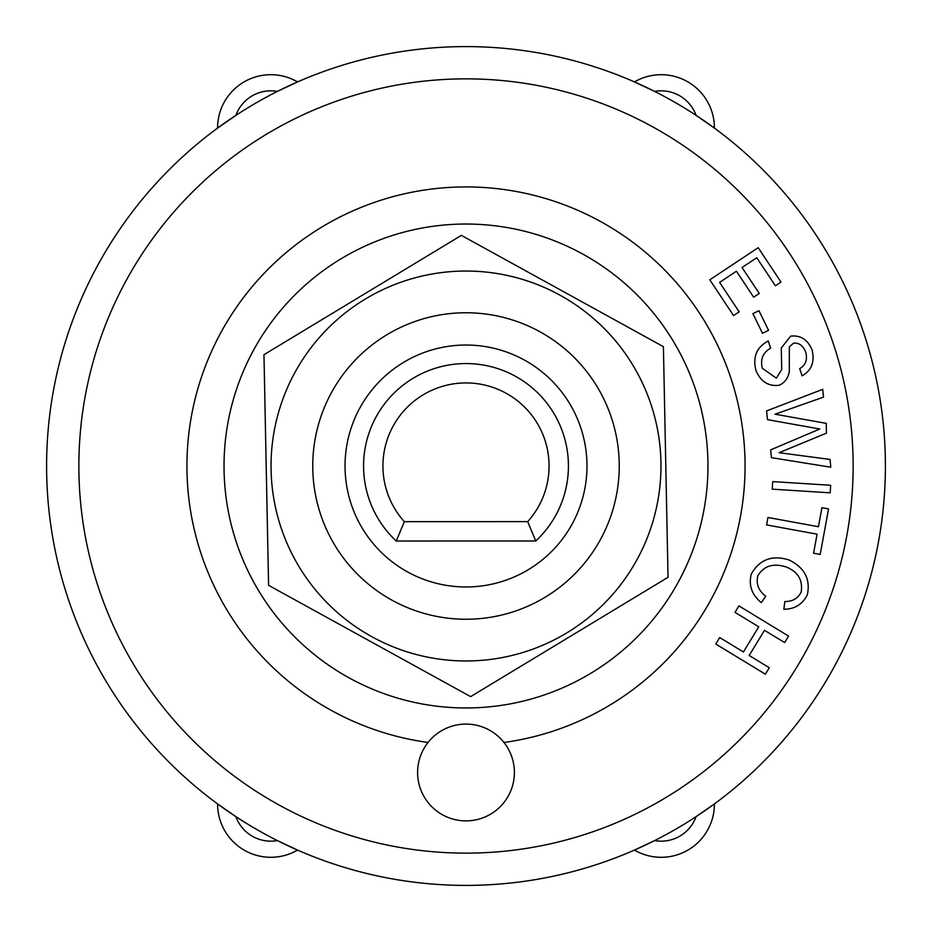 <?xml version="1.0" encoding="UTF-8"?>
<svg xmlns="http://www.w3.org/2000/svg" width="932" height="932" viewBox="0 0 932 932"><rect width="100%" height="100%" fill="white"/><g stroke="black" fill="none" stroke-linecap="round" stroke-linejoin="round"><path stroke-width="1.4" d="M295.234 371.926A194.974 194.974 0 0 0 469.914 660.928A194.974 194.974 0 0 0 632.863 365.146A194.974 194.974 0 0 0 295.234 371.926M268.591 585.319L263.966 354.696L461.375 235.377L663.409 346.681L668.034 577.304L470.625 696.623L268.591 585.319M535.772 540.991A102.427 102.427 0 0 0 539.279 394.434A102.427 102.427 0 0 0 392.675 394.469A102.427 102.427 0 0 0 396.263 541.026L535.772 540.991L527.698 521.629L404.337 521.664A83.076 83.076 0 0 1 408.251 406.282A83.076 83.076 0 0 1 523.714 406.247A83.076 83.076 0 0 1 527.698 521.629M404.337 521.664L396.263 541.026M643.068 301.106A241.959 241.959 0 0 0 234.654 395.098A241.959 241.959 0 0 0 520.277 701.796A241.959 241.959 0 0 0 643.068 301.106M428.044 742.466A279.064 279.064 0 0 1 230.915 315.622A279.064 279.064 0 0 1 701.085 315.622A279.064 279.064 0 0 1 503.956 742.466M586.985 466A120.985 120.985 0 0 1 405.513 570.768A120.985 120.985 0 0 1 405.513 361.232A120.985 120.985 0 0 1 586.985 466M780.993 282.046L775.377 285.775L756.761 257.733L742.035 267.507L759.265 293.452L753.65 297.168L736.431 271.224L719.597 282.396L739.158 311.847L733.542 315.575L709.8 279.81L758.182 247.691L780.993 282.046M784.628 642.567L764.496 630.312L749.177 655.476L769.308 667.731L765.37 674.197L715.764 644.012L719.702 637.546L743.421 651.981L758.741 626.817L735.01 612.382L738.948 605.905L788.565 636.09L784.628 642.567M821.931 507.695L828.548 508.907L820.207 554.435L813.578 553.224L817.073 534.176L766.582 524.914L767.945 517.47L818.436 526.731L821.931 507.695M768.562 330.347L762.504 333.307L752.905 313.641L758.951 310.694L768.562 330.347M830.179 492.83L772.22 489.16L772.698 481.599L830.657 485.269L830.179 492.83M751.285 574.065C759.58 559.456 772.127 554.75 788.915 559.934C804.467 567.471 810.619 579.052 807.368 594.698C802.568 604.367 794.728 609.213 783.847 609.248L784.849 601.536C792.596 601.571 798.037 598.402 801.171 592.018C802.965 580.1 798.002 571.77 786.293 567.04C773.385 562.87 763.902 565.771 757.844 575.743C755.875 583.886 758.52 590.713 765.766 596.212L761.327 602.643C751.809 594.896 748.454 585.378 751.285 574.065M762.306 368.315L776.379 378.194L781.715 369.526L781.284 347.951L790.627 336.161C800.576 334.972 807.729 339.598 812.098 350.024C814.883 361.977 811.539 370.575 802.079 375.817L799.679 368.629C805.597 365.262 807.636 359.857 805.796 352.436C803.186 345.69 799.097 342.603 793.54 343.174L789.346 346.844L789.322 371.472C788.111 378.217 784.697 382.819 779.094 385.277C768.516 386.535 760.827 381.689 756.015 370.738C752.532 357.061 756.609 347.135 768.248 340.984L770.659 348.16C762.935 352.529 760.151 359.239 762.306 368.315M823.515 397.125L775.086 414.204L826.253 423.373L826.416 433.147L779.094 452.707L830.016 459.429L830.82 467.2L771.44 457.67L770.636 449.888L819.787 429.011L767.479 419.645L766.57 410.93L822.7 389.355L823.515 397.125M654.637 91.418L634.436 81.911A53.229 53.229 0 0 1 714.413 128.08L696.087 115.347A37.105 37.105 0 0 0 654.637 91.418M235.912 115.347L217.587 128.08A53.229 53.229 0 0 1 297.564 81.911L277.363 91.418A37.105 37.105 0 0 0 235.912 115.347M696.087 816.653L714.413 803.92A53.229 53.229 0 0 1 634.436 850.089L654.637 840.582A37.105 37.105 0 0 0 696.087 816.653M277.363 840.582L297.564 850.089A53.229 53.229 0 0 1 217.587 803.92L235.912 816.653A37.105 37.105 0 0 0 277.363 840.582M885.4 466A419.4 419.4 0 0 0 256.3 102.788A419.4 419.4 0 0 0 256.3 829.212A419.4 419.4 0 0 0 885.4 466A419.4 419.4 0 0 0 256.3 102.788A419.4 419.4 0 0 0 256.3 829.212A419.4 419.4 0 0 0 885.4 466M514.394 772.488A48.394 48.394 0 0 1 441.803 814.393A48.394 48.394 0 0 1 441.803 730.572A48.394 48.394 0 0 1 514.394 772.488M619.244 466A153.244 153.244 0 0 0 389.378 333.283A153.244 153.244 0 0 0 389.378 598.717A153.244 153.244 0 0 0 619.244 466M853.141 466A387.141 387.141 0 0 1 272.435 801.275A387.141 387.141 0 0 1 272.435 130.725A387.141 387.141 0 0 1 853.141 466"/></g></svg>
